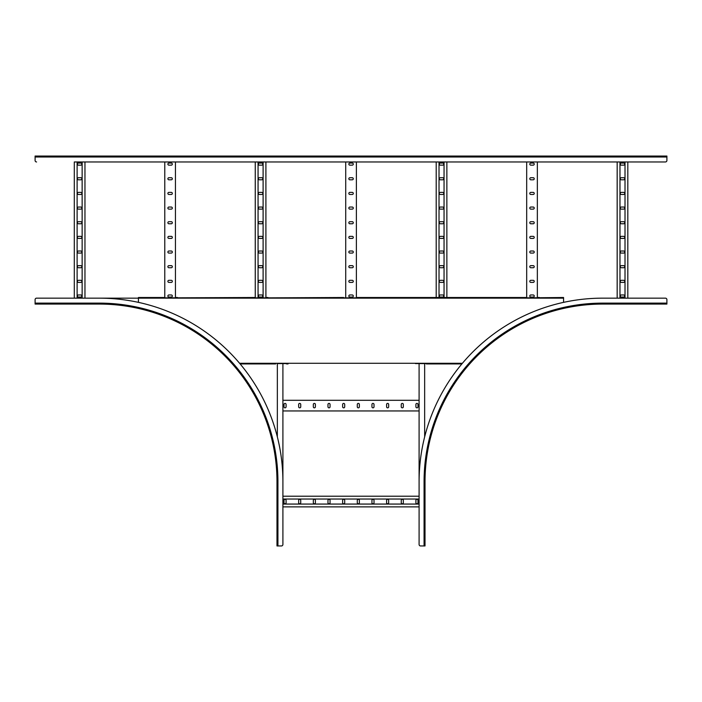 <?xml version="1.0" encoding="UTF-8"?>
<svg xmlns="http://www.w3.org/2000/svg" width="702" height="702" viewBox="0 0 702 702"><rect width="100%" height="100%" fill="white"/><g stroke="black" fill="none" stroke-linecap="round" stroke-linejoin="round"><path stroke-width="1.05" d="M425.017 481.712L424.069 481.712L424.069 545.954L425.017 545.954L425.017 481.712A177.641 177.641 0 0 1 602.658 304.071L666.9 304.071L666.9 299.631A1.483 1.483 0 0 0 665.417 298.157L602.658 298.157A183.555 183.555 0 0 0 419.094 481.712L419.094 496.217L282.906 496.217M138.426 302.36L138.426 298.157L84.96 298.157L84.96 161.96L164.777 161.96L164.777 297.859L254.598 297.499L175.439 297.859L175.439 161.96L255.256 161.96L255.256 297.859L254.598 297.859L345.726 297.859L345.726 161.96L265.909 161.96L265.909 297.859L343.603 297.499M139.909 297.499L164.128 297.499L138.426 297.499L138.426 298.157L36.583 298.157A1.483 1.483 0 0 0 35.1 299.631L35.1 304.071L99.342 304.071L99.342 303.124L35.1 303.124M343.603 297.859L356.923 297.859L356.388 297.859L356.388 161.96L436.205 161.96L436.205 297.859L356.923 297.499L526.035 297.499L446.867 297.859L446.867 161.96L526.684 161.96L526.684 297.859L526.035 297.859L563.574 297.499L563.574 302.36M533.195 179.8A1.035 1.035 0 0 0 534.231 178.764A1.035 1.035 0 0 0 533.195 177.729L530.826 177.729A1.035 1.035 0 0 0 529.791 178.764A1.035 1.035 0 0 0 530.826 179.8L533.195 179.8M533.195 165.145A1.035 1.035 0 0 0 534.231 164.11A1.035 1.035 0 0 0 533.195 163.075L530.826 163.075A1.035 1.035 0 0 0 529.791 164.11A1.035 1.035 0 0 0 530.826 165.145L533.195 165.145M617.163 298.157L617.163 161.96L537.346 161.96L537.346 297.859L562.091 297.499M533.195 194.463A1.035 1.035 0 0 0 534.231 193.427A1.035 1.035 0 0 0 533.195 192.383L530.826 192.383A1.035 1.035 0 0 0 529.791 193.427A1.035 1.035 0 0 0 530.826 194.463L533.195 194.463M533.195 209.117A1.035 1.035 0 0 0 534.231 208.082A1.035 1.035 0 0 0 533.195 207.046L530.826 207.046A1.035 1.035 0 0 0 529.791 208.082A1.035 1.035 0 0 0 530.826 209.117L533.195 209.117M533.195 223.771A1.035 1.035 0 0 0 534.231 222.736A1.035 1.035 0 0 0 533.195 221.7L530.826 221.7A1.035 1.035 0 0 0 529.791 222.736A1.035 1.035 0 0 0 530.826 223.771L533.195 223.771M533.195 238.426A1.035 1.035 0 0 0 534.231 237.39A1.035 1.035 0 0 0 533.195 236.355L530.826 236.355A1.035 1.035 0 0 0 529.791 237.39A1.035 1.035 0 0 0 530.826 238.426L533.195 238.426M533.195 253.08A1.035 1.035 0 0 0 534.231 252.044A1.035 1.035 0 0 0 533.195 251.009L530.826 251.009A1.035 1.035 0 0 0 529.791 252.044A1.035 1.035 0 0 0 530.826 253.08L533.195 253.08M533.195 267.734A1.035 1.035 0 0 0 534.231 266.699A1.035 1.035 0 0 0 533.195 265.663L530.826 265.663A1.035 1.035 0 0 0 529.791 266.699A1.035 1.035 0 0 0 530.826 267.734L533.195 267.734M533.195 282.388A1.035 1.035 0 0 0 534.231 281.353A1.035 1.035 0 0 0 533.195 280.317L530.826 280.317A1.035 1.035 0 0 0 529.791 281.353A1.035 1.035 0 0 0 530.826 282.388L533.195 282.388M533.195 297.043A1.035 1.035 0 0 0 534.231 296.007A1.035 1.035 0 0 0 533.195 294.972L530.826 294.972A1.035 1.035 0 0 0 529.791 296.007A1.035 1.035 0 0 0 530.826 297.043L533.195 297.043M625.008 161.96L625.008 298.157M36.583 298.157L74.298 298.157L74.298 161.96L665.417 161.96L627.816 161.96L627.816 298.157M619.971 161.96L619.971 298.157M621.305 179.8L623.674 179.8A1.035 1.035 0 0 0 624.71 178.764A1.035 1.035 0 0 0 623.674 177.729L621.305 177.729A1.035 1.035 0 0 0 620.27 178.764A1.035 1.035 0 0 0 621.305 179.8M621.305 165.145L623.674 165.145A1.035 1.035 0 0 0 624.71 164.11A1.035 1.035 0 0 0 623.674 163.075L621.305 163.075A1.035 1.035 0 0 0 620.27 164.11A1.035 1.035 0 0 0 621.305 165.145M621.305 192.383A1.035 1.035 0 0 0 620.27 193.427A1.035 1.035 0 0 0 621.305 194.463L623.674 194.463A1.035 1.035 0 0 0 624.71 193.427A1.035 1.035 0 0 0 623.674 192.383L621.305 192.383M621.305 207.046A1.035 1.035 0 0 0 620.27 208.082A1.035 1.035 0 0 0 621.305 209.117L623.674 209.117A1.035 1.035 0 0 0 624.71 208.082A1.035 1.035 0 0 0 623.674 207.046L621.305 207.046M621.305 221.7A1.035 1.035 0 0 0 620.27 222.736A1.035 1.035 0 0 0 621.305 223.771L623.674 223.771A1.035 1.035 0 0 0 624.71 222.736A1.035 1.035 0 0 0 623.674 221.7L621.305 221.7M621.305 236.355A1.035 1.035 0 0 0 620.27 237.39A1.035 1.035 0 0 0 621.305 238.426L623.674 238.426A1.035 1.035 0 0 0 624.71 237.39A1.035 1.035 0 0 0 623.674 236.355L621.305 236.355M621.305 251.009A1.035 1.035 0 0 0 620.27 252.044A1.035 1.035 0 0 0 621.305 253.08L623.674 253.08A1.035 1.035 0 0 0 624.71 252.044A1.035 1.035 0 0 0 623.674 251.009L621.305 251.009M621.305 265.663A1.035 1.035 0 0 0 620.27 266.699A1.035 1.035 0 0 0 621.305 267.734L623.674 267.734A1.035 1.035 0 0 0 624.71 266.699A1.035 1.035 0 0 0 623.674 265.663L621.305 265.663M621.305 280.317A1.035 1.035 0 0 0 620.27 281.353A1.035 1.035 0 0 0 621.305 282.388L623.674 282.388A1.035 1.035 0 0 0 624.71 281.353A1.035 1.035 0 0 0 623.674 280.317L621.305 280.317M621.305 294.972A1.035 1.035 0 0 0 620.27 296.007A1.035 1.035 0 0 0 621.305 297.043L623.674 297.043A1.035 1.035 0 0 0 624.71 296.007A1.035 1.035 0 0 0 623.674 294.972L621.305 294.972M352.246 179.8A1.035 1.035 0 0 0 353.281 178.764A1.035 1.035 0 0 0 352.246 177.729L349.877 177.729A1.035 1.035 0 0 0 348.841 178.764A1.035 1.035 0 0 0 349.877 179.8L352.246 179.8M352.246 165.145A1.035 1.035 0 0 0 353.281 164.11A1.035 1.035 0 0 0 352.246 163.075L349.877 163.075A1.035 1.035 0 0 0 348.841 164.11A1.035 1.035 0 0 0 349.877 165.145L352.246 165.145M352.246 194.463A1.035 1.035 0 0 0 353.281 193.427A1.035 1.035 0 0 0 352.246 192.383L349.877 192.383A1.035 1.035 0 0 0 348.841 193.427A1.035 1.035 0 0 0 349.877 194.463L352.246 194.463M352.246 209.117A1.035 1.035 0 0 0 353.281 208.082A1.035 1.035 0 0 0 352.246 207.046L349.877 207.046A1.035 1.035 0 0 0 348.841 208.082A1.035 1.035 0 0 0 349.877 209.117L352.246 209.117M352.246 223.771A1.035 1.035 0 0 0 353.281 222.736A1.035 1.035 0 0 0 352.246 221.7L349.877 221.7A1.035 1.035 0 0 0 348.841 222.736A1.035 1.035 0 0 0 349.877 223.771L352.246 223.771M352.246 238.426A1.035 1.035 0 0 0 353.281 237.39A1.035 1.035 0 0 0 352.246 236.355L349.877 236.355A1.035 1.035 0 0 0 348.841 237.39A1.035 1.035 0 0 0 349.877 238.426L352.246 238.426M352.246 253.08A1.035 1.035 0 0 0 353.281 252.044A1.035 1.035 0 0 0 352.246 251.009L349.877 251.009A1.035 1.035 0 0 0 348.841 252.044A1.035 1.035 0 0 0 349.877 253.08L352.246 253.08M352.246 267.734A1.035 1.035 0 0 0 353.281 266.699A1.035 1.035 0 0 0 352.246 265.663L349.877 265.663A1.035 1.035 0 0 0 348.841 266.699A1.035 1.035 0 0 0 349.877 267.734L352.246 267.734M352.246 282.388A1.035 1.035 0 0 0 353.281 281.353A1.035 1.035 0 0 0 352.246 280.317L349.877 280.317A1.035 1.035 0 0 0 348.841 281.353A1.035 1.035 0 0 0 349.877 282.388L352.246 282.388M352.246 297.043A1.035 1.035 0 0 0 353.281 296.007A1.035 1.035 0 0 0 352.246 294.972L349.877 294.972A1.035 1.035 0 0 0 348.841 296.007A1.035 1.035 0 0 0 349.877 297.043L352.246 297.043M171.288 179.8A1.035 1.035 0 0 0 172.323 178.764A1.035 1.035 0 0 0 171.288 177.729L168.919 177.729A1.035 1.035 0 0 0 167.883 178.764A1.035 1.035 0 0 0 168.919 179.8L171.288 179.8M171.288 165.145A1.035 1.035 0 0 0 172.323 164.11A1.035 1.035 0 0 0 171.288 163.075L168.919 163.075A1.035 1.035 0 0 0 167.883 164.11A1.035 1.035 0 0 0 168.919 165.145L171.288 165.145M171.288 194.463A1.035 1.035 0 0 0 172.323 193.427A1.035 1.035 0 0 0 171.288 192.383L168.919 192.383A1.035 1.035 0 0 0 167.883 193.427A1.035 1.035 0 0 0 168.919 194.463L171.288 194.463M171.288 209.117A1.035 1.035 0 0 0 172.323 208.082A1.035 1.035 0 0 0 171.288 207.046L168.919 207.046A1.035 1.035 0 0 0 167.883 208.082A1.035 1.035 0 0 0 168.919 209.117L171.288 209.117M171.288 223.771A1.035 1.035 0 0 0 172.323 222.736A1.035 1.035 0 0 0 171.288 221.7L168.919 221.7A1.035 1.035 0 0 0 167.883 222.736A1.035 1.035 0 0 0 168.919 223.771L171.288 223.771M171.288 238.426A1.035 1.035 0 0 0 172.323 237.39A1.035 1.035 0 0 0 171.288 236.355L168.919 236.355A1.035 1.035 0 0 0 167.883 237.39A1.035 1.035 0 0 0 168.919 238.426L171.288 238.426M171.288 253.08A1.035 1.035 0 0 0 172.323 252.044A1.035 1.035 0 0 0 171.288 251.009L168.919 251.009A1.035 1.035 0 0 0 167.883 252.044A1.035 1.035 0 0 0 168.919 253.08L171.288 253.08M171.288 267.734A1.035 1.035 0 0 0 172.323 266.699A1.035 1.035 0 0 0 171.288 265.663L168.919 265.663A1.035 1.035 0 0 0 167.883 266.699A1.035 1.035 0 0 0 168.919 267.734L171.288 267.734M171.288 282.388A1.035 1.035 0 0 0 172.323 281.353A1.035 1.035 0 0 0 171.288 280.317L168.919 280.317A1.035 1.035 0 0 0 167.883 281.353A1.035 1.035 0 0 0 168.919 282.388L171.288 282.388M171.288 297.043A1.035 1.035 0 0 0 172.323 296.007A1.035 1.035 0 0 0 171.288 294.972L168.919 294.972A1.035 1.035 0 0 0 167.883 296.007A1.035 1.035 0 0 0 168.919 297.043L171.288 297.043M444.05 161.96L444.05 297.859M439.022 161.96L439.022 297.859M440.356 179.8L442.716 179.8A1.035 1.035 0 0 0 443.761 178.764A1.035 1.035 0 0 0 442.716 177.729L440.356 177.729A1.035 1.035 0 0 0 439.312 178.764A1.035 1.035 0 0 0 440.356 179.8M440.356 165.145L442.716 165.145A1.035 1.035 0 0 0 443.761 164.11A1.035 1.035 0 0 0 442.716 163.075L440.356 163.075A1.035 1.035 0 0 0 439.312 164.11A1.035 1.035 0 0 0 440.356 165.145M440.356 192.383A1.035 1.035 0 0 0 439.312 193.427A1.035 1.035 0 0 0 440.356 194.463L442.716 194.463A1.035 1.035 0 0 0 443.761 193.427A1.035 1.035 0 0 0 442.716 192.383L440.356 192.383M440.356 207.046A1.035 1.035 0 0 0 439.312 208.082A1.035 1.035 0 0 0 440.356 209.117L442.716 209.117A1.035 1.035 0 0 0 443.761 208.082A1.035 1.035 0 0 0 442.716 207.046L440.356 207.046M440.356 221.7A1.035 1.035 0 0 0 439.312 222.736A1.035 1.035 0 0 0 440.356 223.771L442.716 223.771A1.035 1.035 0 0 0 443.761 222.736A1.035 1.035 0 0 0 442.716 221.7L440.356 221.7M440.356 236.355A1.035 1.035 0 0 0 439.312 237.39A1.035 1.035 0 0 0 440.356 238.426L442.716 238.426A1.035 1.035 0 0 0 443.761 237.39A1.035 1.035 0 0 0 442.716 236.355L440.356 236.355M440.356 251.009A1.035 1.035 0 0 0 439.312 252.044A1.035 1.035 0 0 0 440.356 253.08L442.716 253.08A1.035 1.035 0 0 0 443.761 252.044A1.035 1.035 0 0 0 442.716 251.009L440.356 251.009M440.356 265.663A1.035 1.035 0 0 0 439.312 266.699A1.035 1.035 0 0 0 440.356 267.734L442.716 267.734A1.035 1.035 0 0 0 443.761 266.699A1.035 1.035 0 0 0 442.716 265.663L440.356 265.663M440.356 280.317A1.035 1.035 0 0 0 439.312 281.353A1.035 1.035 0 0 0 440.356 282.388L442.716 282.388A1.035 1.035 0 0 0 443.761 281.353A1.035 1.035 0 0 0 442.716 280.317L440.356 280.317M440.356 294.972A1.035 1.035 0 0 0 439.312 296.007A1.035 1.035 0 0 0 440.356 297.043L442.716 297.043A1.035 1.035 0 0 0 443.761 296.007A1.035 1.035 0 0 0 442.716 294.972L440.356 294.972M263.101 161.96L263.101 297.859M258.064 161.96L258.064 297.859M259.398 179.8L261.767 179.8A1.035 1.035 0 0 0 262.802 178.764A1.035 1.035 0 0 0 261.767 177.729L259.398 177.729A1.035 1.035 0 0 0 258.362 178.764A1.035 1.035 0 0 0 259.398 179.8M259.398 165.145L261.767 165.145A1.035 1.035 0 0 0 262.802 164.11A1.035 1.035 0 0 0 261.767 163.075L259.398 163.075A1.035 1.035 0 0 0 258.362 164.11A1.035 1.035 0 0 0 259.398 165.145M259.398 192.383A1.035 1.035 0 0 0 258.362 193.427A1.035 1.035 0 0 0 259.398 194.463L261.767 194.463A1.035 1.035 0 0 0 262.802 193.427A1.035 1.035 0 0 0 261.767 192.383L259.398 192.383M259.398 207.046A1.035 1.035 0 0 0 258.362 208.082A1.035 1.035 0 0 0 259.398 209.117L261.767 209.117A1.035 1.035 0 0 0 262.802 208.082A1.035 1.035 0 0 0 261.767 207.046L259.398 207.046M259.398 221.7A1.035 1.035 0 0 0 258.362 222.736A1.035 1.035 0 0 0 259.398 223.771L261.767 223.771A1.035 1.035 0 0 0 262.802 222.736A1.035 1.035 0 0 0 261.767 221.7L259.398 221.7M259.398 236.355A1.035 1.035 0 0 0 258.362 237.39A1.035 1.035 0 0 0 259.398 238.426L261.767 238.426A1.035 1.035 0 0 0 262.802 237.39A1.035 1.035 0 0 0 261.767 236.355L259.398 236.355M259.398 251.009A1.035 1.035 0 0 0 258.362 252.044A1.035 1.035 0 0 0 259.398 253.08L261.767 253.08A1.035 1.035 0 0 0 262.802 252.044A1.035 1.035 0 0 0 261.767 251.009L259.398 251.009M259.398 265.663A1.035 1.035 0 0 0 258.362 266.699A1.035 1.035 0 0 0 259.398 267.734L261.767 267.734A1.035 1.035 0 0 0 262.802 266.699A1.035 1.035 0 0 0 261.767 265.663L259.398 265.663M259.398 280.317A1.035 1.035 0 0 0 258.362 281.353A1.035 1.035 0 0 0 259.398 282.388L261.767 282.388A1.035 1.035 0 0 0 262.802 281.353A1.035 1.035 0 0 0 261.767 280.317L259.398 280.317M259.398 294.972A1.035 1.035 0 0 0 258.362 296.007A1.035 1.035 0 0 0 259.398 297.043L261.767 297.043A1.035 1.035 0 0 0 262.802 296.007A1.035 1.035 0 0 0 261.767 294.972L259.398 294.972M82.143 161.96L82.143 298.157M77.115 161.96L77.115 298.157M78.44 179.8L80.809 179.8A1.035 1.035 0 0 0 81.844 178.764A1.035 1.035 0 0 0 80.809 177.729L78.44 177.729A1.035 1.035 0 0 0 77.404 178.764A1.035 1.035 0 0 0 78.44 179.8M78.44 165.145L80.809 165.145A1.035 1.035 0 0 0 81.844 164.11A1.035 1.035 0 0 0 80.809 163.075L78.44 163.075A1.035 1.035 0 0 0 77.404 164.11A1.035 1.035 0 0 0 78.44 165.145M78.44 192.383A1.035 1.035 0 0 0 77.404 193.427A1.035 1.035 0 0 0 78.44 194.463L80.809 194.463A1.035 1.035 0 0 0 81.844 193.427A1.035 1.035 0 0 0 80.809 192.383L78.44 192.383M78.44 207.046A1.035 1.035 0 0 0 77.404 208.082A1.035 1.035 0 0 0 78.44 209.117L80.809 209.117A1.035 1.035 0 0 0 81.844 208.082A1.035 1.035 0 0 0 80.809 207.046L78.44 207.046M78.44 221.7A1.035 1.035 0 0 0 77.404 222.736A1.035 1.035 0 0 0 78.44 223.771L80.809 223.771A1.035 1.035 0 0 0 81.844 222.736A1.035 1.035 0 0 0 80.809 221.7L78.44 221.7M78.44 236.355A1.035 1.035 0 0 0 77.404 237.39A1.035 1.035 0 0 0 78.44 238.426L80.809 238.426A1.035 1.035 0 0 0 81.844 237.39A1.035 1.035 0 0 0 80.809 236.355L78.44 236.355M78.44 251.009A1.035 1.035 0 0 0 77.404 252.044A1.035 1.035 0 0 0 78.44 253.08L80.809 253.08A1.035 1.035 0 0 0 81.844 252.044A1.035 1.035 0 0 0 80.809 251.009L78.44 251.009M78.44 265.663A1.035 1.035 0 0 0 77.404 266.699A1.035 1.035 0 0 0 78.44 267.734L80.809 267.734A1.035 1.035 0 0 0 81.844 266.699A1.035 1.035 0 0 0 80.809 265.663L78.44 265.663M78.44 280.317A1.035 1.035 0 0 0 77.404 281.353A1.035 1.035 0 0 0 78.44 282.388L80.809 282.388A1.035 1.035 0 0 0 81.844 281.353A1.035 1.035 0 0 0 80.809 280.317L78.44 280.317M78.44 294.972A1.035 1.035 0 0 0 77.404 296.007A1.035 1.035 0 0 0 78.44 297.043L80.809 297.043A1.035 1.035 0 0 0 81.844 296.007A1.035 1.035 0 0 0 80.809 294.972L78.44 294.972M277.343 436.855L277.343 363.583L286.574 363.583L282.906 363.583L282.906 481.712L282.906 410.951L419.094 410.951L419.094 481.712L419.094 363.583L415.426 363.583L426.377 363.583L424.657 363.583L424.657 436.855M288.057 363.934L286.574 363.934M427.86 363.934L426.377 363.583L427.86 363.934M275.623 363.934L240.145 363.934M419.094 363.583L419.094 400.298L282.906 400.298L282.906 363.583M419.094 504.062L282.906 504.062M419.094 481.712L419.094 544.48L419.094 506.879L282.906 506.879M419.094 499.034L282.906 499.034M401.254 500.368L401.254 502.729A1.035 1.035 0 0 0 402.29 503.773A1.035 1.035 0 0 0 403.325 502.729L403.325 500.368A1.035 1.035 0 0 0 402.29 499.324A1.035 1.035 0 0 0 401.254 500.368M415.909 500.368L415.909 502.729A1.035 1.035 0 0 0 416.944 503.773A1.035 1.035 0 0 0 417.98 502.729L417.98 500.368A1.035 1.035 0 0 0 416.944 499.324A1.035 1.035 0 0 0 415.909 500.368M388.671 500.368A1.035 1.035 0 0 0 387.636 499.324A1.035 1.035 0 0 0 386.6 500.368L386.6 502.729A1.035 1.035 0 0 0 387.636 503.773A1.035 1.035 0 0 0 388.671 502.729L388.671 500.368M374.017 500.368A1.035 1.035 0 0 0 372.981 499.324A1.035 1.035 0 0 0 371.946 500.368L371.946 502.729A1.035 1.035 0 0 0 372.981 503.773A1.035 1.035 0 0 0 374.017 502.729L374.017 500.368M359.363 500.368A1.035 1.035 0 0 0 358.327 499.324A1.035 1.035 0 0 0 357.292 500.368L357.292 502.729A1.035 1.035 0 0 0 358.327 503.773A1.035 1.035 0 0 0 359.363 502.729L359.363 500.368M344.708 500.368A1.035 1.035 0 0 0 343.673 499.324A1.035 1.035 0 0 0 342.637 500.368L342.637 502.729A1.035 1.035 0 0 0 343.673 503.773A1.035 1.035 0 0 0 344.708 502.729L344.708 500.368M330.054 500.368A1.035 1.035 0 0 0 329.019 499.324A1.035 1.035 0 0 0 327.974 500.368L327.974 502.729A1.035 1.035 0 0 0 329.019 503.773A1.035 1.035 0 0 0 330.054 502.729L330.054 500.368M315.391 500.368A1.035 1.035 0 0 0 314.356 499.324A1.035 1.035 0 0 0 313.32 500.368L313.32 502.729A1.035 1.035 0 0 0 314.356 503.773A1.035 1.035 0 0 0 315.391 502.729L315.391 500.368M300.737 500.368A1.035 1.035 0 0 0 299.701 499.324A1.035 1.035 0 0 0 298.666 500.368L298.666 502.729A1.035 1.035 0 0 0 299.701 503.773A1.035 1.035 0 0 0 300.737 502.729L300.737 500.368M286.083 500.368A1.035 1.035 0 0 0 285.047 499.324A1.035 1.035 0 0 0 284.012 500.368L284.012 502.729A1.035 1.035 0 0 0 285.047 503.773A1.035 1.035 0 0 0 286.083 502.729L286.083 500.368M401.254 406.809A1.035 1.035 0 0 0 402.29 407.844A1.035 1.035 0 0 0 403.325 406.809L403.325 404.44A1.035 1.035 0 0 0 402.29 403.404A1.035 1.035 0 0 0 401.254 404.44L401.254 406.809M415.909 406.809A1.035 1.035 0 0 0 416.944 407.844A1.035 1.035 0 0 0 417.98 406.809L417.98 404.44A1.035 1.035 0 0 0 416.944 403.404A1.035 1.035 0 0 0 415.909 404.44L415.909 406.809M386.6 406.809A1.035 1.035 0 0 0 387.636 407.844A1.035 1.035 0 0 0 388.671 406.809L388.671 404.44A1.035 1.035 0 0 0 387.636 403.404A1.035 1.035 0 0 0 386.6 404.44L386.6 406.809M371.946 406.809A1.035 1.035 0 0 0 372.981 407.844A1.035 1.035 0 0 0 374.017 406.809L374.017 404.44A1.035 1.035 0 0 0 372.981 403.404A1.035 1.035 0 0 0 371.946 404.44L371.946 406.809M357.292 406.809A1.035 1.035 0 0 0 358.327 407.844A1.035 1.035 0 0 0 359.363 406.809L359.363 404.44A1.035 1.035 0 0 0 358.327 403.404A1.035 1.035 0 0 0 357.292 404.44L357.292 406.809M342.637 406.809A1.035 1.035 0 0 0 343.673 407.844A1.035 1.035 0 0 0 344.708 406.809L344.708 404.44A1.035 1.035 0 0 0 343.673 403.404A1.035 1.035 0 0 0 342.637 404.44L342.637 406.809M327.974 406.809A1.035 1.035 0 0 0 329.019 407.844A1.035 1.035 0 0 0 330.054 406.809L330.054 404.44A1.035 1.035 0 0 0 329.019 403.404A1.035 1.035 0 0 0 327.974 404.44L327.974 406.809M313.32 406.809A1.035 1.035 0 0 0 314.356 407.844A1.035 1.035 0 0 0 315.391 406.809L315.391 404.44A1.035 1.035 0 0 0 314.356 403.404A1.035 1.035 0 0 0 313.32 404.44L313.32 406.809M298.666 406.809A1.035 1.035 0 0 0 299.701 407.844A1.035 1.035 0 0 0 300.737 406.809L300.737 404.44A1.035 1.035 0 0 0 299.701 403.404A1.035 1.035 0 0 0 298.666 404.44L298.666 406.809M284.012 406.809A1.035 1.035 0 0 0 285.047 407.844A1.035 1.035 0 0 0 286.083 406.809L286.083 404.44A1.035 1.035 0 0 0 285.047 403.404A1.035 1.035 0 0 0 284.012 404.44L284.012 406.809M448.876 297.499L447.402 297.499M526.035 297.499L524.552 297.499M435.556 297.499L434.073 297.499M358.397 297.499L356.923 297.499M539.355 297.499L537.872 297.499M177.448 297.499L175.965 297.499M254.598 297.499L253.124 297.499M164.128 297.499L162.645 297.499M267.927 297.499L266.444 297.499M562.091 297.859L563.574 297.859M253.124 297.859L254.598 297.859M162.645 297.859L164.128 297.859M461.855 363.934L426.377 363.934M99.342 304.071A177.641 177.641 0 0 1 276.983 481.712L276.983 545.954L281.423 545.954A1.483 1.483 0 0 0 282.906 544.48L282.906 481.712A183.555 183.555 0 0 0 99.342 298.157M424.069 545.954L420.577 545.954A1.483 1.483 0 0 1 419.094 544.48M666.9 156.994L35.1 156.994L35.1 156.046L666.9 156.046L666.9 160.486A1.483 1.483 0 0 1 665.417 161.96M35.1 156.994L35.1 160.486A1.483 1.483 0 0 0 36.583 161.96M138.426 298.157L563.574 298.157M239.593 363.285L462.407 363.285M276.983 481.712L277.931 481.712A178.589 178.589 0 0 0 99.342 303.124M277.931 545.954L277.931 481.712M602.658 304.071L602.658 303.124A178.589 178.589 0 0 0 424.069 481.712M666.9 303.124L602.658 303.124"/></g></svg>

